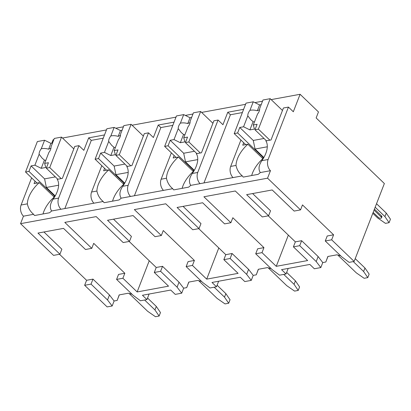 <?xml version="1.0" encoding="UTF-8"?>
<svg xmlns="http://www.w3.org/2000/svg" width="411" height="411" viewBox="0 0 411 411"><rect width="100%" height="100%" fill="white"/><g stroke="black" fill="none" stroke-linecap="round" stroke-linejoin="round"><path stroke-width="0.62" d="M302.481 204.904L300.544 209.898L267.556 178.184L270.464 170.693A8.081 5.374 -100.4 0 1 268.106 159.514L288.445 107.081L293.32 111.766L300.097 94.283L318.463 111.946L316.141 117.936L384.362 183.527L354.143 261.432L331.656 239.808L333.593 234.815L302.481 204.904M43.946 231.984L61.861 249.21L59.924 254.204L53.538 255.38L20.55 223.666L23.458 216.176A8.081 5.374 -100.4 0 1 21.1 204.997L31.621 177.871M300.544 209.898L294.153 211.074L272.19 189.954L246.631 194.66L268.594 215.78L262.295 216.941L235.308 190.992L203.907 196.771L230.895 222.721L224.596 223.882L202.633 202.762L177.074 207.468L199.037 228.588L192.738 229.749L165.751 203.799L134.351 209.584L161.338 235.529L155.039 236.69L133.077 215.57L107.518 220.275L129.48 241.396L123.182 242.557L96.195 216.607L64.794 222.392L91.781 248.336L85.483 249.498L63.52 228.377L37.961 233.083L59.924 254.204M149.239 260.749L137.14 291.944L122.894 278.252L124.831 273.258L93.718 243.343L91.781 248.336M113.503 219.176L131.417 236.402L129.48 241.396M218.647 281.232L216.494 286.78L210.011 287.972L202.644 282.46L186.152 266.6L192.451 265.444L194.388 260.451L163.275 230.535L161.338 235.529M183.059 206.368L200.974 223.594L199.037 228.588M288.352 235.133L276.254 266.328L262.007 252.637L263.944 247.638L232.832 217.727L230.895 222.721M252.616 193.56L270.53 210.786L268.594 215.78M109.47 294.98L107.533 299.973L91.037 284.114L92.973 279.12L109.47 294.98L114.099 300.996L112.162 305.99L107.533 299.973M267.556 178.184L20.55 223.666M268.28 215.837L295.345 241.858L293.408 246.852L307.654 260.548L276.254 266.328M124.831 273.258L118.532 274.414L116.596 279.408L122.894 278.252M132.08 294.297L128.309 293.228L119.185 294.908L117.156 300.436L114.099 300.996M92.973 279.12L86.587 280.297L59.523 254.281M194.388 260.451L188.089 261.607L186.152 266.6M201.637 281.489L197.866 280.42L188.741 282.1L186.712 287.628L183.65 288.188L181.713 293.182L177.09 287.166L160.593 271.306L162.53 266.313L179.026 282.172L183.65 288.188M162.53 266.313L156.231 267.474L129.167 241.452M263.944 247.638L257.646 248.799L255.709 253.793L262.007 252.637M271.193 268.681L267.422 267.612L258.293 269.292L256.269 274.82L253.207 275.38L251.27 280.374L246.641 274.358L230.15 258.498L232.087 253.505L248.583 269.364L253.207 275.38M232.087 253.505L225.788 254.666L198.724 228.644M333.593 234.815L327.202 235.991L325.265 240.985L331.656 239.808M340.745 255.873L336.979 254.805L327.85 256.485L325.825 262.013L322.763 262.572L320.827 267.566L316.198 261.55L299.706 245.691L301.643 240.697L318.135 256.556L322.763 262.572M301.643 240.697L295.345 241.858M160.593 271.306L154.295 272.467L156.231 267.474M154.295 272.467L168.541 286.164L137.14 291.944M91.037 284.114L84.651 285.291L86.587 280.297M230.15 258.498L223.851 259.66L225.788 254.666M299.706 245.691L293.408 246.852M112.162 305.99L107.137 306.914L84.651 285.291M325.265 240.985L341.757 256.844L349.124 262.357L354.143 261.432M181.713 293.182L175.235 294.379L170.735 290.053L142.437 295.262L146.938 299.588L140.454 300.78L133.092 295.268L116.596 279.408M192.451 265.444L206.697 279.136L238.097 273.356L223.851 259.66M251.27 280.374L244.792 281.571L240.291 277.245L211.994 282.455L216.494 286.78M320.827 267.566L314.348 268.763L309.848 264.437L281.55 269.647L286.051 273.973L279.567 275.165L272.2 269.652L255.709 253.793M119.308 294.887L117.156 300.436M149.09 294.04L146.938 299.588M188.865 282.08L186.712 287.628M258.421 269.272L256.269 274.82M288.203 268.424L286.051 273.973M327.973 256.464L325.825 262.013M300.097 94.283L271.178 99.611M262.516 101.204L254.887 102.611M245.557 104.327L201.621 112.419M192.959 114.011L185.33 115.419M176 117.135L132.065 125.227M123.403 126.819L115.774 128.227M106.444 129.943L62.508 138.034M53.846 139.627L53.091 139.771L51.76 143.198M197.732 172.476L192.312 173.473C189.152 178.133 188.634 182.099 190.745 185.371L200.085 183.65A8.081 5.374 -100.4 0 1 197.732 172.476L218.066 120.038L222.942 124.723L227.781 112.239L230.407 114.761L203.964 182.936M174.064 122.129L158.23 125.047L160.85 127.569L134.407 195.744M128.175 185.284L122.755 186.281C119.596 190.94 119.077 194.906 121.188 198.179L130.528 196.458A8.081 5.374 -100.4 0 1 128.175 185.284L148.51 132.845L153.385 137.531L158.23 125.047M104.507 134.936L88.673 137.855L91.293 140.377L64.851 208.552M58.619 198.092L53.199 199.088C50.039 203.748 49.52 207.719 51.632 210.987L60.972 209.266A8.081 5.374 -100.4 0 1 58.619 198.092L78.958 145.653L83.829 150.339L88.673 137.855M243.62 109.321L227.781 112.239M43.011 213.967A23.617 12.941 -46.1 0 1 54.195 197.069L39.204 182.654A23.617 12.941 -46.1 0 0 27.342 203.851C28.246 208.11 30.337 211.598 33.615 214.306L23.458 216.176M270.464 170.693L260.302 172.563C258.19 169.291 258.709 165.325 261.869 160.665A23.617 12.941 -46.1 0 0 265.891 140.911L271.029 139.966L283.426 108.006L288.445 107.081M104.574 168.33L103.618 170.791L108.761 169.846A23.617 12.941 -46.1 0 0 96.898 191.043C97.803 195.302 99.894 198.79 103.171 201.498L93.924 203.198A8.081 5.374 -100.4 0 1 91.571 192.024L101.794 165.659M174.13 155.522L173.175 157.983L178.312 157.038A23.617 12.941 -46.1 0 0 166.455 178.235C167.354 182.494 169.45 185.983 172.728 188.69L163.48 190.391A8.081 5.374 -100.4 0 1 161.127 179.217L171.351 152.851M243.687 142.715L242.731 145.175L247.869 144.23A23.617 12.941 -46.1 0 0 236.012 165.428C236.911 169.686 239.007 173.175 242.285 175.882L233.037 177.583A8.081 5.374 -100.4 0 1 230.684 166.409L240.908 140.043M33.615 214.306A23.617 12.941 -46.1 0 0 34.591 215.518L49.495 212.77A23.617 12.941 -46.1 0 0 51.632 210.987M200.085 183.65L233.037 177.583M242.285 175.882A23.617 12.941 -46.1 0 0 243.261 177.09L258.165 174.346A23.617 12.941 -46.1 0 0 260.302 172.563M60.972 209.266L93.924 203.198M103.171 201.498A23.617 12.941 -46.1 0 0 104.147 202.71L119.051 199.962A23.617 12.941 -46.1 0 0 121.188 198.179M130.528 196.458L163.48 190.391M172.728 188.69A23.617 12.941 -46.1 0 0 173.704 189.897L188.608 187.154A23.617 12.941 -46.1 0 0 190.745 185.371M242.367 112.557L230.407 114.761M78.958 145.653L74.756 146.429L62.359 178.389L57.221 179.335A23.617 12.941 -46.1 0 1 53.199 199.088M148.51 132.845L144.312 133.621L131.916 165.582L126.778 166.527A23.617 12.941 -46.1 0 1 122.755 186.281M218.066 120.038L213.869 120.813L201.472 152.774L196.335 153.719A23.617 12.941 -46.1 0 1 192.312 173.473M39.204 182.654L34.062 183.599L35.017 181.138M53.589 196.484L54.822 196.258L28.96 171.392L31.092 165.895L44.583 178.872L46.397 187.467L55.017 195.759L54.822 196.258M55.017 195.759L55.326 195.703M37.016 183.054L25.539 172.019L28.96 171.392M57.781 179.232L46.304 168.197L49.726 167.565L61.542 137.104L54.314 138.435L51 146.968A7.46 4.084 -46.1 0 1 50.548 149.609A7.46 4.084 -46.1 0 1 48.868 152.476L44.624 163.403L45.791 167.483L41.228 168.325L34.899 165.196L39.137 154.269L42.143 158.148L44.424 160.09L41.228 168.325M61.203 178.6L49.726 167.565M46.304 168.197L48.436 162.705L44.624 163.403M34.899 165.196L31.092 165.895M52.516 143.059L50.913 143.357L48.647 149.193C46.094 148.422 43.633 148.279 41.275 148.756L44.583 140.228L37.355 141.559L25.539 172.019M41.275 148.756A7.46 4.084 -46.1 0 0 39.595 151.623A7.46 4.084 -46.1 0 0 39.137 154.269M44.583 178.872L55.346 176.889M46.397 187.467L58.619 185.217M50.913 143.357L44.583 140.228M44.424 160.09A7.46 4.084 -46.1 0 0 45.832 160.29M50.933 148.268A7.46 4.084 -46.1 0 0 48.647 149.193M73.8 148.89L61.542 137.104M247.869 144.23L262.865 158.646A23.617 12.941 -46.1 0 0 251.676 175.543M262.259 158.06L263.492 157.834L237.63 132.964L239.757 127.472L253.253 140.449L255.067 149.044L263.687 157.336L263.492 157.834M263.687 157.336L263.996 157.279M245.686 144.631L234.203 133.596L237.63 132.964M266.451 140.809L254.974 129.773L258.396 129.141L270.212 98.681L262.978 100.012L259.67 108.545A7.46 4.084 -46.1 0 1 259.213 111.186A7.46 4.084 -46.1 0 1 257.533 114.053L253.294 124.98L254.46 129.059L249.898 129.902L243.569 126.773L247.807 115.84L250.813 119.724L253.094 121.666L249.898 129.902M269.873 140.177L258.396 129.141M254.974 129.773L257.101 124.281L253.294 124.98M243.569 126.773L239.757 127.472M261.185 104.635L259.582 104.928L257.317 110.77C254.763 109.999 252.303 109.855 249.945 110.333L253.253 101.805L246.019 103.135L234.203 133.596M249.945 110.333A7.46 4.084 -46.1 0 0 248.259 113.2A7.46 4.084 -46.1 0 0 247.807 115.84M253.253 140.449L264.011 138.466M255.067 149.044L267.289 146.794M259.582 104.928L253.253 101.805M253.094 121.666A7.46 4.084 -46.1 0 0 254.501 121.867M259.598 109.845A7.46 4.084 -46.1 0 0 257.317 110.77M282.47 110.467L270.212 98.681M103.253 138.173L91.293 140.377M108.761 169.846L123.752 184.262A23.617 12.941 -46.1 0 0 112.568 201.159M123.146 183.676L124.379 183.45L98.517 158.584L100.649 153.087L114.14 166.065L115.953 174.66L124.574 182.952L124.379 183.45M124.574 182.952L124.882 182.895M106.572 170.246L95.095 159.211L98.517 158.584M127.338 166.424L115.861 155.389L119.282 154.757L131.099 124.297L123.87 125.627L120.557 134.161A7.46 4.084 -46.1 0 1 120.104 136.801A7.46 4.084 -46.1 0 1 118.419 139.668L114.181 150.596L115.347 154.675L110.785 155.517L104.456 152.389L108.694 141.456L111.7 145.34L113.981 147.282L110.785 155.517M130.76 165.792L119.282 154.757M115.861 155.389L117.988 149.897L114.181 150.596M104.456 152.389L100.649 153.087M122.072 130.251L120.469 130.549L118.204 136.385C115.65 135.615 113.189 135.471 110.831 135.949L114.14 127.42L106.906 128.751L95.095 159.211M110.831 135.949A7.46 4.084 -46.1 0 0 109.151 138.815A7.46 4.084 -46.1 0 0 108.694 141.456M114.14 166.065L124.903 164.081M115.953 174.66L128.175 172.409M120.469 130.549L114.14 127.42M113.981 147.282A7.46 4.084 -46.1 0 0 115.388 147.482M120.49 135.46A7.46 4.084 -46.1 0 0 118.204 136.385M143.357 136.082L131.099 124.297M172.81 125.365L160.85 127.569M178.312 157.038L193.309 171.454A23.617 12.941 -46.1 0 0 182.119 188.351M192.702 170.868L193.935 170.642L168.073 145.777L170.205 140.279L183.696 153.257L185.51 161.852L194.131 170.144L193.935 170.642M194.131 170.144L194.439 170.087M176.129 157.439L164.652 146.403L168.073 145.777M196.895 153.616L185.418 142.581L188.839 141.949L200.655 111.489L193.422 112.82L190.113 121.353A7.46 4.084 -46.1 0 1 189.661 123.994A7.46 4.084 -46.1 0 1 187.976 126.86L183.738 137.788L184.904 141.867L180.342 142.709L174.012 139.581L178.251 128.648L181.256 132.532L183.537 134.474L180.342 142.709M200.316 152.984L188.839 141.949M185.418 142.581L187.544 137.089L183.738 137.788M174.012 139.581L170.205 140.279M191.629 117.443L190.026 117.736L187.76 123.577C185.207 122.807 182.746 122.663 180.388 123.141L183.696 114.612L176.463 115.943L164.652 146.403M180.388 123.141A7.46 4.084 -46.1 0 0 178.703 126.007A7.46 4.084 -46.1 0 0 178.251 128.648M183.696 153.257L194.46 151.274M185.51 161.852L197.732 159.602M190.026 117.736L183.696 114.612M183.537 134.474A7.46 4.084 -46.1 0 0 184.945 134.674M190.046 122.653A7.46 4.084 -46.1 0 0 187.76 123.577M212.913 123.274L200.655 111.489M147.544 298.021L156.303 306.447L160.475 312.545L159.119 316.044L155.466 316.717L147.641 311.286L129.095 293.449M159.119 316.044L154.947 309.94L156.303 306.447M144.621 300.015L154.947 309.94M217.1 285.213L225.86 293.634L230.032 299.737L228.675 303.236L225.023 303.909L217.198 298.478L198.647 280.641M228.675 303.236L224.504 297.132L225.86 293.634M214.177 287.207L224.504 297.132M286.657 272.406L295.417 280.826L299.588 286.929L298.232 290.428L294.579 291.101L286.755 285.671L268.203 267.833M298.232 290.428L294.06 284.325L295.417 280.826M283.734 274.399L294.06 284.325M376.533 203.717L386.278 213.088L390.45 219.191L389.094 222.685L384.922 216.582L375.176 207.211M372.813 213.304L377.622 217.928L385.441 223.358L389.094 222.685M374.051 210.113L381.131 216.921A1.865 0.945 21.2 0 1 381.495 217.845L381.886 216.849A1.865 0.945 -158.8 0 0 381.516 215.924L374.436 209.117M386.278 213.088L384.922 216.582M355.227 258.653L364.973 268.018L369.145 274.122L367.788 277.62L364.136 278.293L356.311 272.863L337.76 255.026M367.788 277.62L363.617 271.517L364.973 268.018M353.29 261.591L363.617 271.517M381.495 217.845A1.865 0.945 21.2 0 1 380.19 218.256A1.865 0.945 21.2 0 1 378.392 217.424L373.162 212.4M318.135 256.556L316.198 261.55M179.026 282.172L177.09 287.166M248.583 269.364L246.641 274.358M206.697 279.136L218.796 247.941M27.342 203.851L21.1 204.997M268.106 159.514L261.869 160.665M96.898 191.043L91.571 192.024M166.455 178.235L161.127 179.217M236.012 165.428L230.684 166.409M381.131 216.921L381.516 215.924"/></g></svg>
